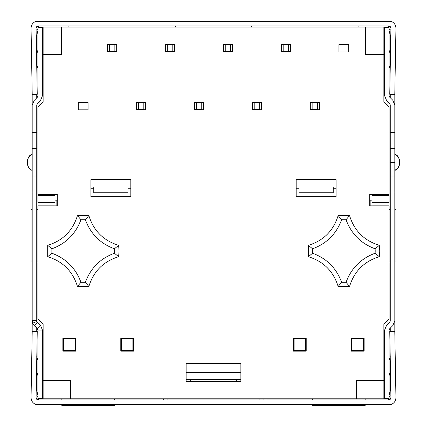 <?xml version="1.0" encoding="UTF-8"?>
<svg xmlns="http://www.w3.org/2000/svg" width="427" height="427" viewBox="0 0 427 427"><rect width="100%" height="100%" fill="white"/><g stroke="black" fill="none" stroke-linecap="round" stroke-linejoin="round"><path stroke-width="0.64" d="M389.589 103.494L390.257 105.106L390.257 132.648L394.815 132.648L394.815 92.659L394.815 105.106L392.813 100.27L389.782 97.239L389.114 95.627L389.782 97.239L392.813 100.27L394.815 105.106L394.815 320.752L392.813 325.587L394.815 320.752L394.815 333.204L394.815 191.947L390.257 191.947L390.257 175.983L390.257 191.947L394.815 191.947L394.815 175.983L390.257 175.983L390.257 148.612L390.257 162.297L394.815 162.297L394.815 148.612L390.257 148.612L394.815 148.612L394.815 132.648L390.257 132.648L390.257 148.612L390.257 105.106L389.589 103.494L386.558 100.468L384.551 95.627L384.551 27.525L389.114 27.525L384.551 27.525L384.551 95.627L386.558 100.468L389.589 103.494L390.257 105.106L390.081 104.236M35.82 21.35L391.18 21.35C394.228 22.679 395.813 25.001 395.941 28.321L394.788 94.41L389.771 94.324L390.924 28.23L388.645 25.914L38.355 25.914L36.076 28.23L36.717 26.607L36.076 28.23L37.229 94.324L32.212 94.41L31.059 28.321C31.187 25.001 32.772 22.679 35.82 21.35C32.772 22.679 31.187 25.001 31.059 28.321L32.212 94.41L37.229 94.324L36.076 28.23L38.355 25.914L36.743 26.581L38.355 25.914L388.645 25.914L390.257 26.581L388.645 25.914L390.924 28.23L390.283 26.607L390.924 28.23L389.771 94.324L394.788 94.41L395.941 28.321C395.813 25.001 394.228 22.679 391.18 21.35L35.82 21.35M393.619 22.855L394.681 24.093L393.619 22.855M32.319 24.093L33.381 22.855L32.319 24.093M175.652 25.914L175.652 27.05L175.652 25.914M251.348 27.05L251.348 25.914L251.348 27.05M383.868 28.193L384.551 28.193L383.868 28.193M388.1 27.525L388.645 25.914L388.1 27.525M358.109 25.914L358.109 27.05L358.109 25.914M38.355 25.914L38.9 27.525L38.355 25.914M42.449 28.193L43.132 28.193L42.449 28.193M68.891 27.05L68.891 25.914L68.891 27.05M390.257 356.614L389.114 360.265L390.257 356.614M389.114 375.557L390.465 371.244L389.114 375.557M36.535 371.244L37.886 375.557L36.535 371.244M37.886 360.265L36.743 356.614L37.886 360.265M263.678 398.807L264.132 399.95L263.678 398.807M163.322 399.491L163.322 398.807L162.868 399.95L163.322 399.491M259.114 399.491L259.114 398.807L259.114 399.491M167.886 398.807L167.886 399.491L167.886 398.807M167.864 399.95L167.886 399.491L167.864 399.95M36.743 69.243L37.886 65.598L36.743 69.243M37.886 50.301L36.535 54.613L37.886 50.301M390.465 54.613L389.114 50.301L390.465 54.613M389.114 65.598L390.257 69.243L389.114 65.598M32.212 331.448L37.229 331.539L36.076 397.628L38.355 399.95L36.743 399.282L38.355 399.95L36.076 397.628L37.229 331.539L32.212 331.448L31.059 397.542L32.212 331.448M36.076 397.633L36.717 399.25L36.076 397.628M35.82 404.508C32.772 403.184 31.187 400.857 31.059 397.542L31.059 397.542C31.187 400.857 32.772 403.184 35.82 404.508L391.18 404.508C394.228 403.184 395.813 400.857 395.941 397.542C395.813 400.857 394.228 403.184 391.18 404.508L35.82 404.508M32.319 401.77L33.381 403.008L32.319 401.77M389.771 331.539L394.788 331.448L395.941 397.804L394.788 331.448L389.771 331.539L390.924 397.628L389.771 331.539M388.645 399.95L390.924 397.628L388.645 399.95L390.257 399.282L388.645 399.95L38.355 399.95L38.9 398.338L38.355 399.95L388.645 399.95L388.1 398.338L388.645 399.95M390.924 397.633L390.283 399.25L390.924 397.633M393.619 403.008L394.681 401.77L393.619 403.008M42.449 27.525L42.449 95.808L40.442 100.644L37.411 103.676L36.743 105.288L37.411 103.676L40.442 100.644L42.449 95.808L42.449 27.525L37.886 27.525L42.449 27.525M37.218 97.42L37.886 95.808L37.218 97.42L34.187 100.446L37.218 97.42M34.187 100.446L32.185 105.288L32.185 92.659L32.185 105.288L34.315 100.324M36.919 104.412L37.411 103.676L36.743 105.288L36.743 132.648L32.185 132.648L32.185 148.612L36.743 148.612L36.946 104.353M42.449 330.055L37.886 330.055L37.886 398.338L42.449 398.338L42.449 330.055L42.449 398.338L37.886 398.338L37.886 330.055L37.218 328.438L37.886 330.231L37.218 328.438L37.886 330.055L42.449 330.055L40.442 325.214L42.449 330.055M40.442 325.214L37.218 328.438L34.187 325.411L37.218 328.619L34.187 325.587L32.703 323.191L32.185 320.57L32.185 333.204L32.185 320.57L32.703 323.191L34.187 325.411L37.218 328.438L40.442 325.214L37.539 322.31L40.442 325.214M37.411 322.182L34.315 325.534L37.539 322.31L36.919 321.446L37.411 322.182M32.703 323.367L34.187 325.587L32.703 323.367L32.185 320.752M36.743 320.57L36.919 321.446L32.703 323.191L36.919 321.446L36.743 320.57L32.185 320.57L36.743 320.57L36.743 148.612L32.185 148.612L32.185 175.983L36.743 175.983L32.185 175.983L32.185 191.947L36.743 191.947L32.185 191.947L32.185 320.57L32.185 132.648L36.743 132.648L36.743 320.57M390.054 321.686L386.558 325.395L384.551 330.231L384.551 398.338L389.114 398.338L384.551 398.338L384.551 330.231L386.558 325.395L389.589 322.364L390.257 320.752L390.081 321.627M389.782 328.619L389.114 330.231L389.782 328.619L392.813 325.587L389.782 328.619M390.081 321.622L389.589 322.364L390.257 320.752L390.257 191.947L390.081 321.622M36.199 390.502L36.743 390.502L36.743 371.906L36.743 390.502L37.886 395.279L36.743 390.502L36.199 390.502M36.743 331.528L36.743 328.144L36.743 331.528M36.743 35.356L36.199 35.356L36.743 35.356L37.886 30.584L36.743 35.356L36.743 53.951L36.743 35.356M36.743 97.89L36.743 94.33L36.743 97.89M32.185 160.077L32.185 164.523L32.185 160.077M32.062 154.216L32.062 160.13L32.062 154.216L28.961 156.864L27.648 159.367L27.221 161.299L27.387 164.283L28.449 166.968L30.13 169.028L32.062 170.384C25.839 168.532 25.839 156.068 32.062 154.216M32.062 164.464L32.062 160.13M37.886 396.902L36.114 395.658L37.886 396.902M36.114 30.2L37.886 28.956L36.114 30.2M39.028 323.799L39.028 320.122L39.028 323.799M39.028 105.736L39.028 102.064L39.028 105.736M390.801 35.356L390.257 35.356L390.257 53.951L390.257 35.356L389.114 30.584L390.257 35.356L390.801 35.356M390.257 94.33L390.257 97.714L390.257 94.33M390.257 328.144L390.257 331.528L390.257 328.144M390.257 371.906L390.257 390.502L390.801 390.502L390.257 390.502L389.114 395.279L390.257 390.502L390.257 371.906M394.938 160.13L394.938 164.464M394.938 170.384L398.039 167.731L399.352 165.233L399.779 163.301L399.613 160.312L398.551 157.627L394.938 154.216C401.161 156.068 401.161 168.532 394.938 170.384M389.114 28.956L390.886 30.2L389.114 28.956M390.886 395.658L389.114 396.902L390.886 395.658M387.972 101.882L387.972 105.736L387.972 101.882M387.972 320.122L387.972 323.976L387.972 320.122M43.132 397.665L42.449 397.665L43.132 397.665M161.043 399.95L161.043 398.807L161.043 399.95M384.551 397.665L383.868 397.665L384.551 397.665M265.957 398.807L265.957 399.95L265.957 398.807M389.114 398.338L389.114 330.231L389.114 398.338M389.114 95.627L389.114 27.525L389.114 95.627M37.886 27.525L37.886 95.808L37.886 27.525M32.185 105.288L32.185 132.648L32.185 105.288M394.815 162.297L390.257 162.297L390.257 175.983L394.815 175.983L394.815 162.297M375.125 248.802L375.205 251.017L379.763 251.017L379.309 245.317L375.125 248.802L379.309 245.317L379.763 251.017L379.309 256.718L375.125 253.232C360.98 258.468 351.293 268.156 346.057 282.3L349.542 286.485C354.218 271.31 364.14 261.393 379.309 256.718C364.14 261.393 354.218 271.31 349.542 286.485L346.057 282.3L341.627 282.3L338.141 286.485L349.542 286.485L338.141 286.485L341.627 282.3C336.396 268.156 326.703 258.468 312.559 253.232L308.379 256.718C323.549 261.393 333.471 271.31 338.141 286.485C333.471 271.31 323.549 261.393 308.379 256.718L312.559 253.232L312.559 248.802L308.379 245.317L308.379 256.718L308.379 245.317L312.559 248.802C326.703 243.571 336.396 233.879 341.627 219.734L346.057 219.734C351.293 233.879 360.98 243.571 375.125 248.802C360.98 243.571 351.293 233.879 346.057 219.734L349.542 215.55L346.057 219.734L341.627 219.734L338.141 215.55L341.627 219.734C336.396 233.879 326.703 243.571 312.559 248.802L312.559 253.232C326.703 258.468 336.396 268.156 341.627 282.3L346.057 282.3C351.293 268.156 360.98 258.468 375.125 253.232L375.125 248.802M114.441 248.802L114.516 251.017L119.08 251.017L118.621 245.317L114.441 248.802L118.621 245.317L119.08 251.017L118.621 256.718L114.441 253.232C100.297 258.468 90.604 268.156 85.373 282.3L88.859 286.485C93.529 271.31 103.451 261.393 118.621 256.718C103.451 261.393 93.529 271.31 88.859 286.485L85.373 282.3L80.943 282.3L77.458 286.485L88.859 286.485L77.458 286.485L80.943 282.3C75.707 268.156 66.02 258.468 51.875 253.232L47.691 256.718C62.86 261.393 72.782 271.31 77.458 286.485C72.782 271.31 62.86 261.393 47.691 256.718L51.875 253.232L51.875 248.802L47.691 245.317L47.691 256.718L47.691 245.317L51.875 248.802C66.02 243.571 75.707 233.879 80.943 219.734L85.373 219.734C90.604 233.879 100.297 243.571 114.441 248.802C100.297 243.571 90.604 233.879 85.373 219.734L88.859 215.55L85.373 219.734L80.943 219.734L77.458 215.55L80.943 219.734C75.707 233.879 66.02 243.571 51.875 248.802L51.875 253.232C66.02 258.468 75.707 268.156 80.943 282.3L85.373 282.3C90.604 268.156 100.297 258.468 114.441 253.232L114.441 248.802M165.148 44.84L174.958 44.84L174.723 51.683L165.148 51.683L165.148 44.84M165.489 51.683L172.791 51.683L172.791 44.84L167.315 44.84L167.315 51.683L167.315 44.84L165.489 44.84L165.489 51.683L165.382 44.84L165.489 51.683M174.616 51.913L174.723 44.84L174.616 51.683L174.616 44.84L172.791 44.84L172.791 51.683L174.616 51.913M107.22 44.84L117.025 44.84L116.79 51.683L107.22 51.683L107.22 44.84M107.561 51.683L114.858 51.683L114.858 44.84L109.387 44.84L109.387 51.683L109.387 44.84L107.561 44.84L107.561 51.683L107.455 44.84L107.561 51.683M116.683 51.913L116.79 44.84L116.683 51.683L116.683 44.84L114.858 44.84L114.858 51.683L116.683 51.913M305.529 350.562L294.582 350.562L305.529 350.455L305.529 351.143L305.529 350.562M294.123 350.455L294.123 339.054L294.123 350.455L305.529 350.455L294.123 350.455M305.529 339.054L305.529 350.455L305.529 339.054L294.123 339.054L305.529 339.054M363.457 339.054L363.457 351.143L363.457 339.054L352.051 339.054L363.457 339.054M352.051 351.143L352.051 339.054L352.051 350.455L363.457 350.455L352.051 350.455L363.457 350.562L352.051 350.562L352.051 351.143M294.582 350.455L294.582 351.143L294.582 350.455M319.439 109.84L309.975 109.611L310.21 102.774L319.78 102.774L319.545 109.611L319.545 102.774L317.613 102.774L317.613 109.611L319.78 109.84L319.78 102.544L309.975 102.544L309.975 109.84L319.78 109.84L309.975 109.84L309.975 102.544L319.78 102.544L319.78 109.84M312.142 109.611L317.613 109.611L317.613 102.774L312.142 102.774L312.142 109.611L312.142 102.774L310.317 102.774L310.317 109.611L312.142 109.611M310.317 109.611L310.21 102.774L310.317 109.611M121.471 350.455L132.418 350.562L121.471 350.562L121.471 351.143L121.471 339.054L132.877 339.054L132.877 350.455L132.877 339.054L121.471 339.054L121.471 350.455L132.877 350.455L121.471 350.455M63.543 351.143L63.543 339.054L63.543 351.143M74.949 339.054L74.949 351.143L74.949 350.562L63.543 350.562L74.949 350.562L63.543 350.455L74.949 350.455L74.949 339.054L63.543 339.054L74.949 339.054M132.418 350.455L132.418 351.143L132.418 350.455M54.992 205.862L54.992 202.441L37.886 202.441L54.992 202.441L54.992 195.598L37.886 195.598L37.886 202.441L37.886 195.598L54.992 195.598L54.992 205.862M132.418 338.371L132.418 339.054L132.418 338.371M56.129 200.156L56.129 205.862L56.129 200.156M370.871 205.862L370.871 200.156L370.871 205.862M31.043 261.964L31.043 209.508L32.185 209.508L31.043 209.508L31.043 261.964L32.185 261.964L31.043 261.964M36.743 209.508L37.886 209.508L36.743 209.508M36.743 261.964L37.886 261.964L36.743 261.964M395.957 209.508L395.957 261.964L395.957 209.508L394.815 209.508L395.957 209.508M389.114 261.964L390.257 261.964L389.114 261.964M394.815 261.964L395.957 261.964L394.815 261.964M390.257 209.508L389.114 209.508L390.257 209.508M240.871 372.579L186.129 372.579L240.871 372.579M186.129 379.422L240.871 379.422L186.129 379.422M372.008 202.441L389.114 202.441L389.114 195.598L372.008 195.598L372.008 202.441L372.008 195.598L389.114 195.598L389.114 202.441L372.008 202.441L372.008 205.862L372.008 202.441M294.582 339.054L294.582 338.371L294.582 339.054M369.729 205.862L389.114 205.862L369.729 205.862L369.729 194.456L369.729 205.862M37.886 205.862L57.271 205.862L57.271 194.456L37.886 194.456L37.886 195.598L37.886 194.456L57.271 194.456L57.271 205.862L37.886 205.862L37.886 318.985L37.886 205.862M296.178 196.735L336.086 196.735L336.086 179.634L296.178 179.634L296.178 196.735L296.178 179.634L336.086 179.634L336.086 196.735L296.178 196.735M336.086 188.755L333.236 188.755L336.086 188.755M299.028 188.755L296.178 188.755L299.028 188.755M90.914 196.735L130.822 196.735L130.822 179.634L90.914 179.634L90.914 196.735L90.914 179.634L130.822 179.634L130.822 196.735L90.914 196.735M130.822 188.755L127.972 188.755L130.822 188.755M93.764 188.755L90.914 188.755L93.764 188.755M43.132 398.807L70.498 398.807L70.498 380.564L43.132 380.564L43.132 398.807L43.132 380.564L70.498 380.564L70.498 398.807L383.868 398.807L383.868 380.564L356.502 380.564L356.502 398.807L356.502 380.564L383.868 380.564L383.868 324.226L389.114 318.985L383.868 324.226L383.868 398.807L43.132 398.807M61.376 27.05L43.132 27.05L43.132 54.421L61.376 54.421L61.376 27.05L61.376 54.421L43.132 54.421L43.132 27.05L365.624 27.05L365.624 54.421L383.868 54.421L383.868 27.05L365.624 27.05L383.868 27.05L383.868 54.421L365.624 54.421L365.624 27.05L61.376 27.05M43.132 324.226L37.886 318.985L43.132 324.226L43.132 380.564L43.132 324.226M37.886 106.878L43.132 101.631L43.132 54.421L43.132 101.631L37.886 106.878L37.886 194.456L37.886 106.878M383.868 101.631L389.114 106.878L389.114 195.598L389.114 106.878L383.868 101.631L383.868 54.421L383.868 101.631M114.287 405.65L61.835 405.65L61.835 404.508L61.835 405.65L114.287 405.65L114.287 404.508L114.287 405.65M114.287 398.807L114.287 399.95L114.287 398.807M61.835 399.95L61.835 398.807L61.835 399.95M365.165 405.65L312.713 405.65L365.165 405.65L365.165 404.508L365.165 405.65M312.713 398.807L312.713 399.95L312.713 398.807M312.713 404.508L312.713 405.65L312.713 404.508M365.165 399.95L365.165 398.807L365.165 399.95M186.129 363.457L186.129 381.701L186.129 363.457L240.871 363.457L186.129 363.457M240.871 381.701L240.871 363.457L240.871 381.701L186.129 381.701L240.871 381.701M236.307 379.422L236.307 381.701L236.307 379.422M190.693 381.701L190.693 379.422L190.693 381.701M351.368 338.371L351.368 351.143L364.14 351.143L364.14 338.371L351.368 338.371L364.14 338.371L364.14 351.143L351.368 351.143L351.368 338.371M293.44 338.371L293.44 351.143L306.212 351.143L306.212 338.371L293.44 338.371L306.212 338.371L306.212 351.143L293.44 351.143L293.44 338.371M120.788 351.143L133.56 351.143L133.56 338.371L120.788 338.371L120.788 351.143L120.788 338.371L133.56 338.371L133.56 351.143L120.788 351.143M62.86 351.143L75.632 351.143L75.632 338.371L62.86 338.371L62.86 351.143L62.86 338.371L75.632 338.371L75.632 351.143L62.86 351.143M379.309 245.317C364.14 240.647 354.218 230.724 349.542 215.55L338.141 215.55C333.471 230.724 323.549 240.647 308.379 245.317C323.549 240.647 333.471 230.724 338.141 215.55L349.542 215.55C354.218 230.724 364.14 240.647 379.309 245.317M118.621 245.317C103.451 240.647 93.529 230.724 88.859 215.55L77.458 215.55C72.782 230.724 62.86 240.647 47.691 245.317C62.86 240.647 72.782 230.724 77.458 215.55L88.859 215.55C93.529 230.724 103.451 240.647 118.621 245.317M369.729 200.156L372.008 200.156L369.729 200.156M57.271 200.156L54.992 200.156L57.271 200.156M348.747 44.611L338.937 44.611L338.937 51.913L348.747 51.913L348.747 44.611L348.747 51.913L338.937 51.913L338.937 44.611L348.747 44.611M290.814 44.611L281.009 44.611L281.009 51.913L290.814 51.913L290.814 44.611L290.814 51.913L281.009 51.913L281.009 44.611L290.814 44.611M232.886 44.611L223.081 44.611L223.081 51.913L232.886 51.913L232.886 44.611L232.886 51.913L223.081 51.913L223.081 44.611L232.886 44.611M174.958 44.611L165.148 44.611L165.148 51.913L174.958 51.913L174.958 44.611L174.958 51.913L165.148 51.913L165.148 44.611L174.958 44.611M117.025 44.611L107.22 44.611L107.22 51.913L117.025 51.913L117.025 44.611L117.025 51.913L107.22 51.913L107.22 44.611L117.025 44.611M252.384 109.84L252.277 102.774L252.277 109.611L254.209 109.611L254.209 102.774L254.209 109.611L259.685 109.611L259.685 102.774L252.384 102.774L252.384 109.84L252.042 109.84L252.042 102.544L261.852 102.544L261.852 109.84L261.852 102.544L252.042 102.544L252.042 109.84L261.852 109.84L252.277 109.611L252.042 102.774L261.618 102.774L261.618 109.611L261.511 102.774L261.511 109.611L261.852 102.774L259.685 102.774L259.685 109.611L261.511 109.84M194.456 109.84L194.349 102.774L194.349 109.611L196.281 109.611L196.281 102.774L196.281 109.611L201.752 109.611L201.752 102.774L194.456 102.774L194.456 109.84L194.114 109.84L194.114 102.544L203.919 102.544L203.919 109.84L203.919 102.544L194.114 102.544L194.114 109.84L203.919 109.84L194.349 109.611L194.114 102.774L203.684 102.774L203.684 109.611L203.578 102.774L203.578 109.611L203.919 102.774L201.752 102.774L201.752 109.611L203.578 109.84M136.528 109.84L136.421 102.774L136.421 109.611L138.348 109.611L138.348 102.774L138.348 109.611L143.824 109.611L143.824 102.774L136.528 102.774L136.528 109.84L136.186 109.84L136.186 102.544L145.991 102.544L145.991 109.84L145.991 102.544L136.186 102.544L136.186 109.84L145.991 109.84L136.421 109.611L136.186 102.774L145.756 102.774L145.756 109.611L145.65 102.774L145.65 109.611L145.991 102.774L143.824 102.774L143.824 109.611L145.65 109.84M88.063 102.544L78.253 102.544L78.253 109.84L88.063 109.84L88.063 102.544L88.063 109.84L78.253 109.84L78.253 102.544L88.063 102.544M310.317 109.84L309.975 109.84M369.729 194.456L389.114 194.456L369.729 194.456M389.114 318.985L389.114 205.862L389.114 318.985M145.991 109.84L136.186 109.84M203.919 109.84L194.114 109.84M261.852 109.84L252.042 109.84M119.08 251.017L114.516 251.017L114.441 253.232L118.621 256.718L119.08 251.017M379.763 251.017L375.205 251.017L375.125 253.232L379.309 256.718L379.763 251.017M296.178 187.042L336.086 187.042L296.178 187.042M90.914 187.042L130.822 187.042L90.914 187.042M127.972 192.748L93.764 192.748L127.972 192.748L127.972 187.042L127.972 192.748M333.236 192.748L299.028 192.748L299.028 187.042L299.028 192.748L333.236 192.748L333.236 187.042L333.236 192.748M93.764 187.042L93.764 192.748L93.764 187.042M223.081 51.683L223.081 44.84L232.651 44.84L232.886 51.683L223.081 51.683M223.422 51.683L230.719 51.683L230.719 44.84L225.248 44.84L225.248 51.683L225.248 44.84L223.422 44.84L223.422 51.683L223.316 44.84L223.422 51.683M232.544 51.913L232.651 44.84L232.544 51.683L232.544 44.84L230.719 44.84L230.719 51.683L232.544 51.913M281.009 51.683L281.009 44.84L290.579 44.84L290.814 51.683L281.009 51.683M281.35 51.683L288.652 51.683L288.652 44.84L283.176 44.84L283.176 51.683L283.176 44.84L281.35 44.84L281.35 51.683L281.244 44.84L281.35 51.683M290.472 51.913L290.579 44.84L290.472 51.683L290.472 44.84L288.652 44.84L288.652 51.683L290.472 51.913M28.438 166.941L30.13 169.028M27.387 164.283L27.205 163.157M28.011 158.465L29.527 156.175M27.648 159.367L27.387 160.312M27.221 161.299L27.168 162.297M27.648 165.233L28.011 166.13M394.628 159.965L394.852 160.381M398.039 167.731L398.551 166.968M398.989 166.13L399.352 165.233M399.613 164.283L399.779 163.301M399.779 161.299L399.613 160.312M399.352 159.367L398.989 158.465M398.551 157.627L398.039 156.864"/></g></svg>

